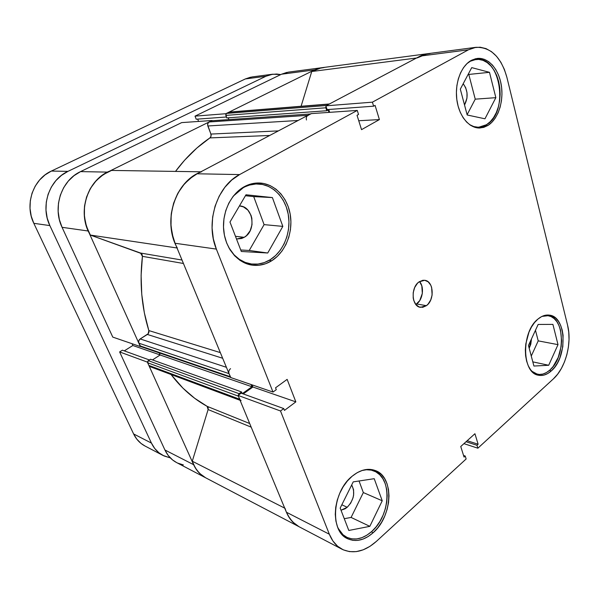 <?xml version="1.0" encoding="UTF-8"?>
<svg xmlns="http://www.w3.org/2000/svg" width="599" height="599" viewBox="0 0 599 599"><rect width="100%" height="100%" fill="white"/><g stroke="black" fill="none" stroke-linecap="round" stroke-linejoin="round"><path stroke-width="0.9" d="M361.901 470.529C366.199 469.339 370.204 469.474 373.911 470.926C392.352 477.186 390.84 515.282 371.754 531.485C363.196 538.898 354.863 540.83 346.746 537.273C343.092 535.416 340.195 532.384 338.046 528.168L343.055 534.78L347.173 537.483L351.815 538.875L356.787 538.935L361.893 537.67L366.947 535.147L371.754 531.485L376.142 526.821L379.953 521.347L383.053 515.26L385.344 508.783L386.744 502.149L387.194 495.605L386.692 489.368L385.239 483.678L382.881 478.736L379.706 474.73L375.82 471.825L371.35 470.14L366.468 469.751L361.901 470.529M242.677 187.637L243.329 187.659C248.046 185.069 252.935 183.833 257.982 183.96C272.964 184.372 285.775 198.022 288.404 215.311C291.099 232.592 283.477 251.438 270.239 259.704C264.129 263.463 257.69 264.878 250.921 263.934C241.637 262.355 234.246 256.889 228.751 247.529L234.112 254.867L239.375 259.352L245.261 262.437L251.535 264.017L257.952 264.069L264.264 262.602L270.239 259.704L275.66 255.496L280.347 250.15L284.128 243.86L286.876 236.867L288.508 229.41L288.965 221.765L288.216 214.187L286.3 206.962L283.267 200.343L279.209 194.578L274.275 189.89L268.629 186.469L262.474 184.462L256.035 183.975L249.573 185.046L242.677 187.637M469.556 61.472L475.92 59.473C500.629 55.205 509.255 112.447 486.493 124.719L478.773 127.213C475.569 127.34 472.469 126.456 469.474 124.555L473.757 126.561L478.077 127.228L482.382 126.599L486.493 124.719L490.274 121.672L493.583 117.584L496.309 112.612L498.346 106.936L499.641 100.759L500.135 94.313L499.813 87.821L498.682 81.516L496.781 75.639L494.168 70.397L490.933 65.995L487.197 62.603L483.086 60.372L478.758 59.406L474.378 59.743L469.556 61.472M541.99 316.407L548.175 315.688C564.902 317.26 565.943 356.787 549.927 370.002C545.809 373.664 541.623 375.071 537.355 374.218L531.785 371.208L535.813 373.746L539.28 374.472L542.881 374.061L546.475 372.548L549.927 370.002L553.117 366.536L558.246 357.378L561.143 346.432L561.615 340.786L560.522 330.131L558.979 325.527L556.845 321.633L554.18 318.616L551.087 316.579L547.681 315.621L541.99 316.407M415.863 304.502L416.649 303.97L426.406 305.67L420.416 307.324C411.573 306.463 410.502 287.408 419.068 281.874L417.376 283.379L414.673 287.542L413.205 292.694L413.205 298.01L413.767 300.473L415.886 304.532L419.038 306.928L422.737 307.324L426.406 305.67L428.06 304.15L430.696 300.017L432.126 294.963L431.609 287.303L430.741 285.117L428.12 281.792L424.661 280.28L422.782 280.295L419.068 281.874L424.698 280.287C433.691 280.968 434.911 299.934 426.406 305.67L416.649 303.97C422.872 299.687 424.519 286.936 419.532 281.552L421.808 285.828L422.332 293.398L419.734 300.593L415.863 304.502M271.729 260.752C265.447 264.623 258.82 266.076 251.85 265.095C237.661 262.998 225.583 248.682 223.741 230.787C221.84 212.915 230.615 194.211 244.13 186.776L238.215 190.961L233.033 196.494L228.818 203.158L225.741 210.698L223.944 218.792L223.494 227.103L224.423 235.28L226.669 242.999L230.136 249.933L234.666 255.81L240.072 260.415L246.114 263.575L252.546 265.192L259.127 265.237L265.604 263.732L271.729 260.752L277.285 256.424L282.084 250.936L285.963 244.482L288.785 237.301L290.455 229.649L290.919 221.802L290.163 214.03L288.201 206.618L285.087 199.819L280.938 193.904L275.877 189.082L270.089 185.57L263.777 183.504L257.181 182.995L250.539 184.095L244.13 186.776C248.959 184.125 253.946 182.86 259.105 182.98C274.492 183.384 287.647 197.393 290.35 215.146C293.121 232.884 285.311 252.246 271.729 260.752L269.131 260.37L271.729 260.752M373.177 532.713C364.394 540.35 355.836 542.335 347.502 538.673C329.562 531.186 332.378 491.607 352.115 476.25L347.368 480.997L343.197 486.725L339.775 493.187L337.244 500.143L335.725 507.293L335.268 514.346L335.889 521.018L337.574 527.023L340.225 532.129L343.744 536.142L347.974 538.905L352.729 540.328L357.828 540.38L363.069 539.078L368.25 536.479L373.177 532.713L377.669 527.929L381.578 522.306L384.76 516.061L387.104 509.412L388.541 502.613L389.006 495.89L388.489 489.495L387.006 483.655L384.595 478.586L381.346 474.475L377.355 471.495L372.78 469.758L367.771 469.361L362.522 470.327L357.236 472.648L352.115 476.25C360.186 469.743 367.936 467.849 375.371 470.559C394.292 476.961 392.749 516.053 373.177 532.713L371.35 531.837L373.177 532.713M551.312 370.893C547.089 374.66 542.791 376.097 538.411 375.221C521.751 373.087 521.197 331.771 537.947 319.072L534.533 322.584L531.5 327.002L528.969 332.16L525.817 343.841L525.33 349.883L525.608 355.739L526.626 361.167L528.348 365.952L530.692 369.897L533.567 372.87L536.846 374.749L540.403 375.483L544.094 375.064L547.778 373.506L551.312 370.893L554.584 367.329L557.459 362.949L559.84 357.932L562.813 346.701L563.082 335.268L562.176 329.982L560.597 325.257L558.41 321.266L555.685 318.159L552.518 316.07L549.028 315.089L545.337 315.261L541.593 316.601L537.947 319.072C541.788 315.89 545.644 314.587 549.515 315.156C566.661 316.759 567.732 357.311 551.312 370.893L549.395 370.474L551.312 370.893M487.975 125.438L480.039 127.999C469.421 128.568 459.089 116.453 456.872 99.988C454.566 83.553 460.998 66.002 471.203 60.439L467.13 63.442L463.529 67.635L460.541 72.861L458.302 78.918L456.895 85.552L456.393 92.493L456.805 99.456L458.108 106.158L460.257 112.312L463.139 117.696L466.643 122.091L470.627 125.348L474.917 127.34L479.35 128.014L483.76 127.37L487.975 125.438L491.846 122.308L495.238 118.115L498.031 113.009L500.12 107.184L501.445 100.849L501.955 94.238L501.625 87.574L500.472 81.105L498.525 75.07L495.852 69.686L492.543 65.171L488.709 61.69L484.501 59.391L480.061 58.395L475.569 58.739L471.203 60.439L477.126 58.462C488.29 57.055 498.885 69.259 501.341 85.432C503.879 101.575 498.069 119.156 487.975 125.438L484.995 125.565L487.975 125.438M347.21 507.286L341.003 510.228L345.166 508.776L347.21 507.286L341.827 504.785L347.21 507.286C353.919 499.993 355.417 492.543 351.703 484.935L353.567 489.69L353.62 495.059L353.028 497.844L350.722 503.1L347.21 507.286M244.212 237.316L236.672 239.001L241.682 238.477L244.212 237.316L235.459 236.298L244.212 237.316C256.776 230.705 253.257 206.101 239.563 205.944L243.426 206.88L247.941 210.174L251.011 215.303L251.85 218.321L252.007 224.707L250.142 230.765L246.526 235.594L244.212 237.316M357.266 110.426L311.121 113.623L197.101 173.785L239.585 174.586L357.266 110.426L358.531 114.476L357.034 115.3L361.534 129.654L379.399 119.59L375.079 105.387L373.626 106.188L372.406 102.167L468.455 49.799L474.243 47.613L480.173 47.216L486.021 48.609L491.547 51.694L496.564 56.321L500.884 62.303L504.365 69.387L506.889 77.316L567.582 325.235L568.758 332.16L569.028 339.551L568.391 347.135L566.871 354.653L564.513 361.833L561.405 368.415L557.647 374.173L553.379 378.875L477.875 448.202L553.379 378.875C565.628 367.988 572.187 342.98 567.582 325.235L506.889 77.316C501.078 56.927 490.723 46.932 475.831 47.328L468.455 49.799L420.124 56.111L325.886 105.836L327.114 109.602L373.626 106.188L375.079 105.387L379.399 119.59L358.741 120.736L379.399 119.59L361.534 129.654L357.034 115.3L358.531 114.476L357.266 110.426L311.121 113.623L197.101 173.785L189.524 178.891L182.897 185.69L177.506 193.919L173.598 203.233L171.336 213.259L170.835 223.562L172.1 233.707L175.065 243.261L230.637 377.52L273.009 392.046L216.359 249.094L213.334 238.866L212.083 227.994L212.66 216.95L215.063 206.191L219.174 196.187L224.805 187.36L231.716 180.059L239.585 174.586L357.266 110.426M341.917 549.178L298.961 526.678C293.435 523.751 289.25 518.936 286.404 512.235L329.353 534.233C332.213 541.279 336.451 546.288 342.066 549.261C353.245 554.3 364.694 551.672 376.404 541.369L466.142 458.976L465.221 456.026L463.551 455.457L465.221 456.026L464.06 457.089L460.751 446.517L474.925 433.728L478.122 444.233L476.984 445.274L477.875 448.202L463.933 443.642L477.875 448.202L476.984 445.274L478.122 444.233L474.925 433.728L460.751 446.517L464.06 457.089L465.221 456.026L466.142 458.976L376.404 541.369L369.95 546.363L363.151 549.837L356.255 551.627L349.517 551.627L343.212 549.822L337.596 546.228L332.902 540.972L329.353 534.233L280.512 410.989L238.043 395.392L286.404 512.235L329.353 534.233L280.512 410.989L283.746 408.57L284.465 410.397L295.846 401.869L287.138 379.377L275.555 387.793L276.289 389.657L273.009 392.046L216.359 249.094L175.065 243.261L230.637 377.52L273.009 392.046L276.289 389.657L275.555 387.793L287.138 379.377L295.846 401.869L284.465 410.397L283.746 408.57L241.172 393.169L238.043 395.392L286.404 512.235L289.923 518.659L294.551 523.721L299.006 526.701L292.567 521.856L288.119 515.791L286.322 512.033M531.485 338.922L529.187 348.244L530.804 344.185L531.485 338.922M463.192 83.718C467.931 90.314 468.373 97.405 464.524 104.99L466.958 98.161L467.003 92.725L465.663 87.626L463.192 83.718M252.029 384.858L252.913 387.021L243.246 393.917L252.913 387.021L295.846 401.869L252.913 387.021L252.029 384.858M425.837 54.015L420.124 56.111L325.886 105.836L372.406 102.167L468.455 49.799L420.124 56.111L427.401 53.738L417.196 57.923M328.739 109.482L329.667 112.335L328.739 109.482M239.585 174.586L197.101 173.785C175.148 184.537 164.171 218.605 175.065 243.261L216.359 249.094C205.187 222.723 216.793 186.109 239.585 174.586M467.108 114.716L475.239 99.164L468.792 74.433L468.193 74.283L468.792 74.433L475.239 99.164L467.108 114.716M531.261 356.061L538.224 340.868L535.461 330.281L538.224 340.868L531.261 356.061M344.268 518.697L351.089 517.439L363.331 492.565L359.048 480.99L363.331 492.565L351.089 517.439L344.268 518.697M240.731 249.978L249.236 250.479L264.092 224.625L253.706 196.599L245.425 195.731L253.706 196.599L264.092 224.625L249.236 250.479L240.731 249.978M238.043 395.392L241.172 393.169L283.746 408.57L280.512 410.989L238.043 395.392M478.122 444.233L467.183 440.714L478.122 444.233M476.984 445.274L466.052 441.733L476.984 445.274M327.114 109.602L325.886 105.836L372.406 102.167L373.626 106.188L327.114 109.602M538.149 324.456L528.453 345.496L533.919 366.041L548.699 365.27L532.803 361.863L548.699 365.27L558.006 344.642L538.224 340.868L558.006 344.642L552.907 324.381L538.149 324.456L528.453 345.496L533.919 366.041L548.699 365.27L558.006 344.642L552.907 324.381L538.149 324.456M466.898 63.666L470.118 61.405L466.898 63.659M460.317 89.154L467.183 114.986L484.965 118.797L495.852 97.667L475.239 99.164L495.852 97.667L489.48 72.322L468.792 74.433L489.48 72.322L471.727 67.62L460.317 89.154L467.183 114.986L484.965 118.797L495.852 97.667L489.48 72.322L471.727 67.62L460.317 89.154M233.393 196.038L243.329 187.659L237.563 191.74L233.4 196.03M229.971 222.057L241.307 251.475L267.731 253.003L249.236 250.479L267.731 253.003L282.833 226.385L264.092 224.625L282.833 226.385L272.395 197.58L253.706 196.599L272.395 197.58L245.987 194.772L229.971 222.057L241.307 251.475L267.731 253.003L282.833 226.385L272.395 197.58L245.987 194.772L229.971 222.057M340.187 508.094L348.805 530.467L369.83 526.341L351.089 517.439L369.83 526.341L382.229 500.779L363.331 492.565L382.229 500.779L374.225 478.691L353.223 481.873L340.187 508.094L348.805 530.467L369.83 526.341L382.229 500.779L374.225 478.691L353.223 481.873L340.187 508.094M286.884 72.389L281.545 74.209L314.527 69.903L225.83 113.713L195.019 116.139L281.545 74.209L195.019 116.139L196.195 119.216L226.385 117L196.195 119.216L195.019 116.139L225.83 113.713L314.527 69.903L321.693 67.724M112.777 337.102L140.353 346.559L88.255 231.012L62.064 227.313L112.777 337.102L140.353 346.559L88.255 231.012L85.485 222.873L84.249 214.262L84.609 205.524L86.563 197.041L90.015 189.149L94.822 182.186L100.774 176.435L107.61 172.115L212.106 120.496L107.61 172.115L80.566 171.606L73.977 175.694L68.256 181.13L63.636 187.712L60.334 195.169L58.477 203.196L58.148 211.454L59.368 219.608L62.064 227.313L112.777 337.102M197.677 119.104L198.569 121.432L197.677 119.104M181.677 122.608L80.566 171.606L181.677 122.608L212.106 120.496L181.677 122.608M132.042 343.706L132.858 345.511L124.278 350.872L132.858 345.511L160.098 354.93L132.858 345.511L132.042 343.706M285.027 508.289C287.677 516.989 292.319 523.122 298.961 526.678L205.562 477.747C200.336 474.977 196.36 470.627 193.619 464.689L164.927 449.991L193.619 464.689L147.361 362.103L119.628 351.92L164.927 449.991C167.615 455.682 171.509 459.875 176.615 462.578L205.562 477.747C199.287 474.386 194.862 468.875 192.279 461.215L208.115 409.551L207.119 406.332L194.608 398.223L182.942 388.152L171.029 374.495C181.475 388.219 193.507 398.829 207.119 406.332L208.145 407.649L208.115 409.551L192.279 461.215L284.705 508.132L192.279 461.215L195.267 467.849L199.497 473.3L205.607 477.77L201.391 475L196.989 470.417L193.619 464.689L147.361 362.103L119.628 351.92L122.398 350.19L149.413 359.969L122.398 350.19L119.628 351.92L164.927 449.991L168.229 455.487L172.534 459.912L176.66 462.608M177.648 463.087L183.361 464.921M62.064 227.313L88.255 231.012C78.177 209.994 87.761 181.235 107.61 172.115L80.566 171.606C61.427 180.232 52.285 207.404 62.064 227.313M321.363 67.769L288.359 72.135L281.545 74.209L314.527 69.903L321.476 67.754L311.742 71.513L301.087 106.263L311.742 71.513L416.522 58.013L311.742 71.513L317.74 68.6L324.089 67.56M142.045 254.32L142.427 256.342L183.429 263.478L142.427 256.342C139.432 282.354 141.566 307.1 148.829 330.566L220.327 352.609L148.829 330.566L148.2 333.725L140.173 338.944L138.728 340.838L138.833 343.175L140.787 346.566M207.119 406.332L249.686 423.53L207.119 406.332M269.722 135.471L209.897 137.912C197.116 146.628 185.645 157.792 175.5 171.411L184.612 160.203L196.801 148.095L209.897 137.912C211.05 136.969 211.387 135.681 210.9 134.071L211.02 136.243L209.897 137.912L269.722 135.471M229.702 112.05L226.415 113.428L225.763 114.237L226.729 117.928L326.777 110.74L328.185 109.991L328.963 112.387L328.185 109.991L326.777 110.74L226.729 117.928L225.793 115.397L325.819 107.79L326.777 110.74L325.819 107.79L225.793 115.397L226.415 113.428L326.515 105.499L329.023 104.181L326.515 105.499L226.415 113.428L228.758 112.268L329.023 104.181L229.499 112.058L329.413 103.971M228.241 117.823L228.863 119.508L228.241 117.823M211.994 120.676L208.295 122.638L207.606 124.802L210.9 134.071L207.838 125.977L298.107 120.489L207.838 125.977C207.329 124.188 207.748 122.847 209.111 121.971L211.507 120.788L310.477 113.96L307.01 116.094M228.758 372.316L229.028 373.626L138.833 343.175C138.264 341.475 138.706 340.067 140.173 338.944L226.415 367.307L140.173 338.944L147.384 334.459L222.671 358.262L147.384 334.459C148.717 333.471 149.196 332.175 148.829 330.566L144.359 312.888L141.761 294.416L141.109 275.458L142.427 256.342L140.585 253.055L182.006 260.041L140.585 253.055L90.352 235.07C76.283 212.593 87.843 177.925 111.564 170.43L200.867 171.801L111.564 170.43L103.447 174.504L96.327 180.509L90.591 188.153L86.563 197.041L84.466 206.7L84.422 216.606L86.421 226.235L90.352 235.07L141.424 253.557M159.184 352.871L160.128 354.997L152.483 359.917L160.128 354.997L159.184 352.871M238.222 395.512L239.615 399.204L148.859 365.427L147.661 362.769L148.327 360.665L239.098 393.693L241.547 391.956L239.098 393.693L148.327 360.665L150.566 359.228L241.547 391.956L242.206 393.536L241.547 391.956L150.566 359.228L147.893 361.07L147.534 362.208L148.859 365.427L150.237 366.723M430.127 53.551L423.5 54.659L419.951 56.201M325.961 106.06L325.819 107.79L325.961 106.06M311.001 113.832L307.893 115.33L209.111 121.971L307.893 115.33C306.426 116.341 305.954 117.891 306.471 119.98M197.348 173.658L192.489 176.615L184.567 183.706L178.15 192.736L173.598 203.233L171.172 214.644L171 226.332L173.096 237.661L175.185 243.546M230.54 368.662C228.938 370.002 228.429 371.657 229.028 373.626L138.833 343.175L140.054 345.885L230.323 376.741L229.028 373.626L230.667 377.25M251.033 384.513L251.947 386.759L242.355 393.595L251.947 386.759L160.128 354.997L251.947 386.759L251.033 384.513M239.098 393.693L238.23 395.258L239.098 393.693M238.357 396.156L147.661 362.769L238.357 396.156L240.296 400.192M208.115 409.551L251.191 427.154L208.115 409.551M90.352 235.07L177.019 247.979L90.352 235.07M177.319 248.023C162.044 221.705 175.297 180.621 201.459 171.808M278.4 130.889L210.9 134.071L278.4 130.889M241.06 400.664L239.615 399.204L148.859 365.427L150.214 366.715L240.072 400.297M230.832 377.385L230.323 376.741L140.054 345.885L140.78 346.566L230.563 377.333M162.995 455.442C157.949 452.777 154.1 448.651 151.442 443.08L133.614 433.946L151.442 443.08L49.859 225.591L33.821 223.322L133.614 433.946C136.235 439.366 140.024 443.38 144.98 446.008L162.995 455.442L170.318 457.891L164.021 455.951L158.967 452.814L154.714 448.471L151.442 443.08L49.859 225.591L47.194 218.088L45.988 210.152L46.295 202.11L48.107 194.301L51.349 187.045L55.872 180.636L61.487 175.35L67.949 171.366L265.986 76.238L271.272 74.456L276.753 74.029L280.759 74.59L272.732 74.201L265.986 76.238L67.949 171.366L51.372 171.059L45.067 174.893L39.601 179.992L35.206 186.162L32.061 193.155L30.309 200.687L30.017 208.437L31.208 216.089L33.821 223.322L133.614 433.946L136.834 439.187L141.02 443.425L145.025 446.03M250.577 77.189L245.373 78.933L51.372 171.059L245.373 78.933L265.986 76.238L245.373 78.933L252.014 76.949L272.68 74.209M33.821 223.322L49.859 225.591C40.23 206.191 49.163 179.767 67.949 171.366L51.372 171.059C33.057 179.153 24.402 204.611 33.821 223.322M370.025 469.369L373.836 470.896M251.812 183.758L257.929 183.953M472.229 59.907L475.868 59.481M545.427 315.246L548.16 315.688M475.771 47.336L427.401 53.738M534.57 373.581L537.236 374.188M475.007 127.362L478.773 127.213M244.594 262.946L250.659 263.889M342.853 535.311L346.649 537.228M321.476 67.754L427.289 53.753"/></g></svg>
